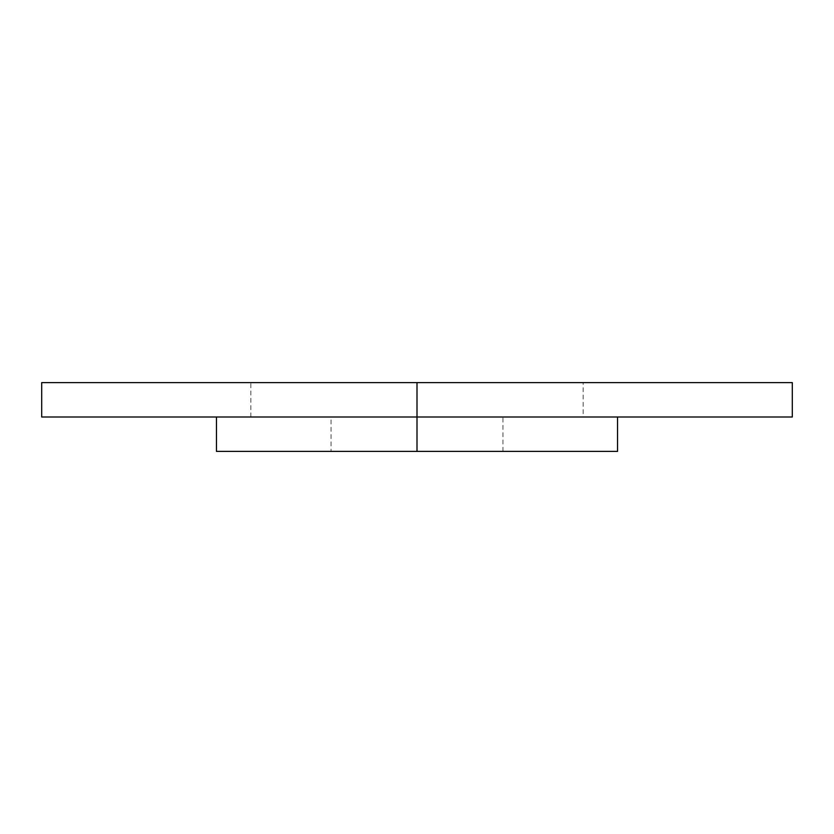 <?xml version="1.0" encoding="UTF-8"?>
<svg xmlns="http://www.w3.org/2000/svg" width="834" height="834" viewBox="0 0 834 834"><rect width="100%" height="100%" fill="white"/><g stroke="black" fill="none" stroke-linecap="round" stroke-linejoin="round"><path stroke-width="0.63" stroke-dasharray="4.17 3.13" d="M792.3 417L417 417L417 382.618L417 417L250.836 417L417 417L417 382.618L250.836 382.618L792.3 382.618M41.7 382.618L417 382.618L417 417L617.546 417L216.454 417L792.3 417L417 417L617.546 417L417 417L417 451.382L417 417L331.056 417L502.944 417L417 417L417 451.382L331.056 451.382L417 451.382L417 417L216.454 417L417 417L417 451.382L502.944 451.382L417 451.382L417 417L216.454 417M617.546 451.382L331.056 451.382L331.056 417M417 451.382L216.454 451.382M417 417L583.164 417L250.836 417L417 417L417 382.618L41.7 382.618L417 382.618L417 417L583.164 417L41.7 417M417 382.618L583.164 382.618L417 382.618L583.164 382.618L583.164 417M250.836 417L250.836 382.618M502.944 451.382L502.944 417"/><path stroke-width="1.25" d="M792.3 382.618L417 382.618L417 417L792.3 417L792.3 382.618M331.056 451.382L221.354 451.382L417 451.382L417 417L417 451.382L617.546 451.382L617.546 417M417 417L417 382.618L41.7 382.618L41.7 417L417 417L56.514 417L216.454 417L216.454 451.382L417 451.382M583.164 382.618L417 382.618"/></g></svg>
